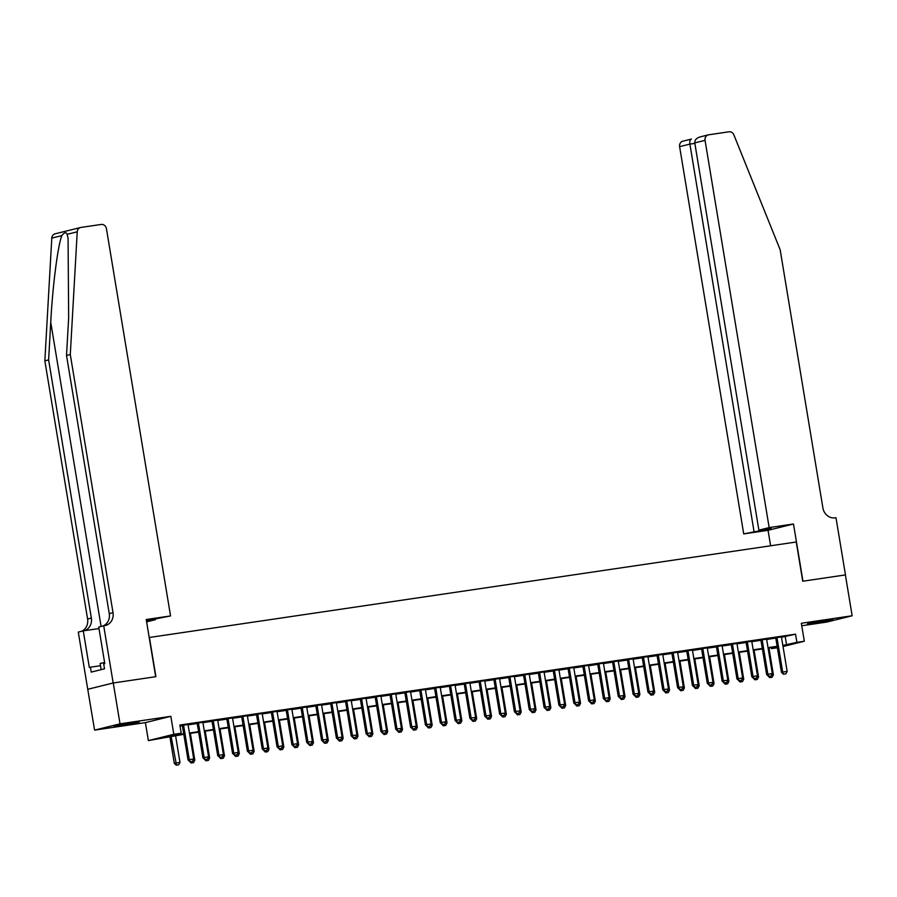 <?xml version="1.0" encoding="UTF-8"?>
<svg xmlns="http://www.w3.org/2000/svg" width="897" height="897" viewBox="0 0 897 897"><rect width="100%" height="100%" fill="white"/><g stroke="black" fill="none" stroke-linecap="round" stroke-linejoin="round"><path stroke-width="1.35" d="M121.23 725.46L139.338 722.018L119.693 724.854L113.841 726.234L121.23 725.46M814.779 623.101L832.898 619.659L813.243 622.496L807.39 623.886L814.779 623.101M183.807 734.34L148.375 740.597L173.805 734.295L181.228 733.197L170.912 735.753L183.728 733.869M113.179 682.987L155.686 676.708L146.222 619.524L170.553 615.936L106.44 228.69A4.967 4.496 76.1 0 0 101.182 224.452L80.932 227.434A4.967 4.496 76.1 0 0 77.232 231.807L70.291 354.55L113.022 612.707A11.605 10.484 -103.9 0 1 105.431 625.501A11.605 10.484 -103.9 0 1 104.534 625.68L103.716 625.792L113.179 682.987L87.749 689.288L94.589 730.124L145.392 722.623L148.375 740.597M801.75 625.758L826.709 622.081L852.15 615.768L801.335 623.269L804.317 641.243L783.036 646.524M777.385 647.769L771.465 648.643L777.295 647.197M771.297 647.634L771.465 648.643M87.828 689.277L113.257 682.976L120.019 723.823L94.589 730.124M113.257 682.976L155.91 676.674L149.418 637.464L796.244 542.001L802.737 581.222L845.389 574.921L852.15 615.768M188.022 724.496L182.315 725.337M202.857 722.309L197.149 723.15M217.691 720.123L211.984 720.964M232.525 717.936L226.818 718.777M247.37 715.739L241.652 716.58M262.204 713.552L256.497 714.393M277.038 711.366L271.331 712.207M291.873 709.168L286.165 710.02M306.707 706.982L301 707.823M321.541 704.795L315.834 705.636M336.375 702.609L330.668 703.45M351.209 700.411L345.502 701.263M366.054 698.225L360.336 699.066M380.889 696.038L375.181 696.879M395.723 693.852L390.016 694.693M410.557 691.654L404.85 692.495M425.391 689.468L419.684 690.309M440.225 687.281L434.518 688.122M455.059 685.095L449.352 685.936M469.893 682.897L464.186 683.738M484.728 680.711L479.02 681.552M499.573 678.524L493.855 679.365M514.407 676.327L508.7 677.179M529.241 674.14L523.534 674.981M544.075 671.954L538.368 672.795M558.909 669.767L553.202 670.608M573.744 667.57L568.036 668.411M588.578 665.383L582.871 666.224M603.412 663.197L597.705 664.038M618.257 661.011L612.539 661.851M633.091 658.813L627.384 659.654M647.926 656.626L642.218 657.467M662.76 654.44L657.053 655.281M677.594 652.242L671.887 653.094M692.428 650.056L686.721 650.897M707.262 647.869L701.555 648.71M722.096 645.683L716.389 646.524M736.93 643.485L731.223 644.338M751.776 641.299L746.057 642.14M766.61 639.113L760.903 639.953M781.5 637.274L795.549 634.168L179.871 725.034L181.228 733.197M180.039 726.043L182.371 725.695M188.078 724.854L197.205 723.509M202.913 722.668L212.04 721.311M217.758 720.47L226.885 719.125M232.592 718.284L241.719 716.938M247.426 716.098L256.553 714.752M262.26 713.9L271.387 712.554M277.095 711.713L286.221 710.368M291.929 709.527L301.056 708.182M306.763 707.341L315.89 705.995M321.597 705.143L330.724 703.797M336.442 702.956L345.569 701.611M351.276 700.77L360.403 699.425M366.111 698.584L375.238 697.227M380.945 696.386L390.072 695.04M395.779 694.2L404.906 692.854M410.613 692.013L419.74 690.668M425.447 689.827L434.574 688.47M440.281 687.629L449.408 686.283M455.115 685.443L464.242 684.097M469.961 683.256L479.088 681.911M484.795 681.058L493.922 679.713M499.629 678.872L508.756 677.527M514.463 676.686L523.59 675.34M529.297 674.499L538.424 673.154M544.131 672.302L553.258 670.956M558.966 670.115L568.093 668.77M573.8 667.929L582.927 666.583M588.634 665.742L597.772 664.385M603.479 663.545L612.606 662.199M618.313 661.358L627.44 660.013M633.147 659.172L642.274 657.826M647.982 656.985L657.109 655.629M662.816 654.788L671.943 653.442M677.65 652.601L686.777 651.256M692.484 650.415L701.611 649.069M707.318 648.217L716.445 646.872M722.163 646.031L731.29 644.685M736.998 643.844L746.125 642.499M751.832 641.658L760.959 640.312M766.666 639.46L775.793 638.115M781.444 636.926L775.737 637.767M145.392 722.623L170.834 716.322L120.019 723.823M170.834 716.322L173.805 734.295M795.549 634.168L796.895 642.342L804.317 641.243M777.228 646.759L768.09 648.105M762.383 648.946L753.256 650.291M747.549 651.132L738.422 652.489M732.714 653.33L723.587 654.675M717.88 655.516L708.753 656.862M703.046 657.703L693.919 659.048M688.212 659.9L679.085 661.246M673.378 662.087L664.251 663.432M658.544 664.273L649.417 665.619M643.698 666.46L634.571 667.805M628.864 668.657L619.737 670.003M614.03 670.844L604.903 672.189M599.196 673.03L590.069 674.376M584.362 675.217L575.235 676.573M569.528 677.414L560.401 678.76M554.694 679.601L545.567 680.946M539.859 681.787L530.732 683.133M525.025 683.974L515.887 685.33M510.18 686.171L501.053 687.517M495.346 688.358L486.219 689.703M480.512 690.544L471.385 691.89M465.678 692.742L456.551 694.087M450.843 694.928L441.716 696.274M436.009 697.115L426.882 698.46M421.175 699.301L412.048 700.647M406.341 701.499L397.214 702.844M391.496 703.685L382.369 705.031M376.662 705.872L367.535 707.217M361.827 708.058L352.7 709.415M346.993 710.256L337.866 711.601M332.159 712.442L323.032 713.788M317.325 714.629L308.198 715.974M302.491 716.815L293.364 718.172M287.657 719.013L278.53 720.358M272.823 721.199L263.684 722.545M257.977 723.386L248.85 724.731M243.143 725.583L234.016 726.929M228.309 727.77L219.182 729.115M213.475 729.956L204.348 731.302M198.641 732.143L189.514 733.488M782.857 645.448L796.895 642.342M189.435 733.017L198.562 731.672M204.269 730.831L213.396 729.485M219.103 728.644L228.23 727.299M233.938 726.458L243.065 725.112M248.772 724.26L257.899 722.915M263.617 722.074L272.744 720.728M278.451 719.887L287.578 718.542M293.285 717.701L302.412 716.344M308.12 715.503L317.246 714.158M322.954 713.317L332.081 711.971M337.788 711.13L346.915 709.785M352.622 708.944L361.749 707.587M367.456 706.746L376.583 705.401M382.29 704.56L391.428 703.214M397.136 702.373L406.263 701.028M411.97 700.176L421.097 698.83M426.804 697.989L435.931 696.644M441.638 695.803L450.765 694.457M456.472 693.616L465.599 692.271M471.306 691.419L480.433 690.073M486.14 689.232L495.267 687.887M500.975 687.046L510.101 685.7M515.82 684.86L524.947 683.503M530.654 682.662L539.781 681.316M545.488 680.475L554.615 679.13M560.322 678.289L569.449 676.943M575.156 676.103L584.283 674.746M589.991 673.905L599.118 672.559M604.825 671.718L613.952 670.373M619.659 669.532L628.786 668.187M634.493 667.334L643.631 665.989M649.338 665.148L658.465 663.802M664.172 662.961L673.299 661.616M679.007 660.775L688.134 659.418M693.841 658.577L702.968 657.232M708.675 656.391L717.802 655.045M723.509 654.205L732.636 652.859M738.343 652.018L747.47 650.661M753.177 649.82L762.304 648.475M768.023 647.634L777.15 646.288M785.234 636.724L786.579 644.898M783.653 674.163L785.873 673.838L783.653 674.163L782.7 672.077L781.466 672.38L775.703 637.599M781.41 636.758L787.151 671.416L782.7 672.077L776.959 637.408M785.873 673.838L787.151 671.416M781.466 672.38L783.44 674.208M771.532 675.105L773.405 674.824L768.953 647.982M769.693 677.616L772.126 677.246L769.693 677.616L767.899 675.744M769.323 676.293L769.906 677.571M773.405 674.824L772.126 677.246M104.613 662.558L100.128 663.421L101.159 669.633M769.166 527.593L705.053 140.347L694.771 142.892L758.884 530.138L769.166 527.593L793.486 523.994L802.961 581.189L845.389 574.932M694.771 142.892C694.704 139.865 696.599 137.846 700.479 136.826L708.305 134.864A4.967 4.496 76.1 0 1 708.697 134.797L728.947 131.803A4.967 4.496 76.1 0 1 733.881 134.898L780.166 249.781L822.897 507.937A11.605 10.484 76.1 0 0 835.174 517.849L835.993 517.726L845.467 574.91M770.613 545.791L768.056 530.306L793.486 523.994M768.056 530.306L743.725 533.894L766.318 529.533L771.196 528.322L758.884 530.138M754.007 531.349L689.894 144.103L679.623 146.66A4.967 4.496 -103.9 0 1 682.875 141.177L691.475 139.057C690.085 139.461 689.558 141.143 689.894 144.103L694.861 143.374M743.725 533.894L679.623 146.66M708.305 134.864A4.967 4.496 76.1 0 0 705.053 140.347M70.291 354.55L66.524 355.481L68.654 317.841L68.071 238.479L67.163 234.296C66.086 231.886 64.315 232.323 61.848 235.619C57.834 245.43 52.598 286.356 50.737 322.281L48.617 359.921L91.348 618.078A11.605 10.484 -103.9 0 1 84.34 630.703M146.469 621.004L155.316 619.21M155.394 619.692L146.603 621.868M48.617 359.921L44.85 360.852L87.592 619.008A11.605 10.484 -103.9 0 1 81.448 631.32M103.121 625.949A11.605 10.484 -103.9 0 0 109.255 613.638L66.524 355.481M61.848 235.619L51.791 238.109L44.85 360.852M103.716 625.792L98.737 627.037L104.792 663.634L103.693 663.903L104.501 668.803L91.236 672.1L90.429 667.189L89.319 667.469L83.264 630.86L78.286 632.105L87.749 689.288M170.553 615.936L146.413 620.679M98.984 628.55L83.264 630.86M51.791 238.109A4.967 4.496 -103.9 0 1 55.109 233.814L80.551 227.513M100.509 665.709L90.429 667.189M768.819 676.349L771.039 676.024L768.819 676.349L767.866 674.264L766.632 674.566L760.869 639.785M766.576 638.944L772.317 673.602L767.866 674.264L762.125 639.595M771.039 676.024L772.317 673.602M766.632 674.566L768.606 676.405M753.985 678.536L756.205 678.21L753.985 678.536L753.032 676.45L751.798 676.764L746.035 641.972M751.742 641.131L757.483 675.8L753.032 676.45L747.291 641.792M756.205 678.21L757.483 675.8M751.798 676.764L753.772 678.592M739.139 680.733L741.371 680.397L739.139 680.733L738.197 678.637L736.953 678.951L731.201 644.169M736.908 643.317L742.649 677.986L738.197 678.637L732.457 643.979M741.371 680.397L742.649 677.986M736.953 678.951L738.937 680.778M724.305 682.92L726.536 682.595L724.305 682.92L723.363 680.834L722.119 681.137L716.367 646.356M722.074 645.515L727.815 680.173L723.363 680.834L717.622 646.165M726.536 682.595L727.815 680.173M722.119 681.137L724.103 682.965M756.687 677.291L758.57 677.011L754.119 650.168M754.859 679.814L757.292 679.433L754.859 679.814L753.065 677.93M754.489 678.491L755.061 679.758M758.57 677.011L757.292 679.433M741.853 679.478L743.736 679.208L739.285 652.354M740.025 682L742.458 681.619L740.025 682L738.231 680.117M739.655 680.677L740.227 681.944M743.736 679.208L742.458 681.619M727.019 681.675L728.902 681.395L724.451 654.541M725.191 684.187L727.624 683.806L725.191 684.187L723.386 682.314M724.821 682.864L725.393 684.142M728.902 681.395L727.624 683.806M712.184 683.862L714.057 683.581L709.617 656.739M710.357 686.373L712.79 686.003L710.357 686.373L708.552 684.501M709.976 685.05L710.559 686.328M714.057 683.581L712.79 686.003M709.471 685.106L711.702 684.781L709.471 685.106L708.529 683.021L707.284 683.323L701.532 648.542M707.24 647.701L712.98 682.359L708.529 683.021L702.788 648.363M711.702 684.781L712.98 682.359M707.284 683.323L709.269 685.162M697.35 686.048L699.223 685.768L694.783 658.925M695.523 688.571L697.944 688.19L695.523 688.571L693.717 686.687M695.141 687.248L695.724 688.515M699.223 685.768L697.944 688.19M694.637 687.293L696.868 686.967L694.637 687.293L693.684 685.207L692.45 685.521L686.698 650.729M692.406 649.888L698.135 684.557L693.684 685.207L687.954 650.549M696.868 686.967L698.135 684.557M692.45 685.521L694.435 687.349M682.516 688.234L684.389 687.965L679.948 661.111M680.677 690.757L683.11 690.376L680.677 690.757L678.883 688.885M680.307 689.434L680.89 690.701M684.389 687.965L683.11 690.376M679.803 689.49L682.023 689.154L679.803 689.49L678.85 687.394L677.616 687.707L671.853 652.926M677.571 652.074L683.301 686.743L678.85 687.394L673.12 652.736M682.023 689.154L683.301 686.743M677.616 687.707L679.601 689.535M667.682 690.432L669.554 690.152L665.114 663.309M665.843 692.944L668.276 692.562L665.843 692.944L664.049 691.071M665.473 691.621L666.056 692.899M669.554 690.152L668.276 692.562M664.969 691.677L667.189 691.352L664.969 691.677L664.015 689.591L662.782 689.894L657.019 655.113M662.726 654.272L668.467 688.93L664.015 689.591L658.275 654.922M667.189 691.352L668.467 688.93M662.782 689.894L664.755 691.733M652.848 692.619L654.72 692.338L650.28 665.496M651.009 695.13L653.442 694.76L651.009 695.13L649.215 693.258M650.639 693.807L651.222 695.085M654.72 692.338L653.442 694.76M650.134 693.863L652.354 693.538L650.134 693.863L649.181 691.778L647.948 692.08L642.185 657.299M647.892 656.458L653.633 691.116L649.181 691.778L643.441 657.12M652.354 693.538L653.633 691.116M647.948 692.08L649.921 693.919M638.002 694.805L639.886 694.525L635.435 667.682M636.175 697.328L638.608 696.947L636.175 697.328L634.381 695.444M635.805 696.005L636.377 697.272M639.886 694.525L638.608 696.947M635.3 696.05L637.52 695.724L635.3 696.05L634.347 693.964L633.114 694.278L627.351 659.486M633.058 658.645L638.799 693.314L634.347 693.964L628.606 659.306M637.52 695.724L638.799 693.314M633.114 694.278L635.087 696.106M623.168 696.991L625.052 696.722L620.601 669.868M621.341 699.514L623.774 699.133L621.341 699.514L619.547 697.642M620.971 698.191L621.543 699.458M625.052 696.722L623.774 699.133M620.455 698.247L622.686 697.911L620.455 698.247L619.513 696.162L618.28 696.464L612.516 661.683M618.224 660.842L623.964 695.5L619.513 696.162L613.772 661.493M622.686 697.911L623.964 695.5M618.28 696.464L620.253 698.292M608.334 699.189L610.218 698.909L605.767 672.066M606.507 701.701L608.94 701.319L606.507 701.701L604.713 699.828M606.137 700.378L606.708 701.656M610.218 698.909L608.94 701.319M605.621 700.434L607.852 700.109L605.621 700.434L604.679 698.348L603.434 698.651L597.682 663.87M603.389 663.029L609.13 697.687L604.679 698.348L598.938 663.679M607.852 700.109L609.13 697.687M603.434 698.651L605.419 700.49M593.5 701.376L595.373 701.095L590.932 674.252M591.672 703.898L594.106 703.517L591.672 703.898L589.867 702.015M591.302 702.564L591.874 703.842M595.373 701.095L594.106 703.517M590.787 702.62L593.018 702.295L590.787 702.62L589.845 700.535L588.6 700.837L582.848 666.056M588.555 665.215L594.296 699.884L589.845 700.535L584.104 665.877M593.018 702.295L594.296 699.884M588.6 700.837L590.585 702.676M578.666 703.562L580.538 703.282L576.098 676.439M576.838 706.085L579.26 705.704L576.838 706.085L575.033 704.201M576.457 704.762L577.04 706.029M580.538 703.282L579.26 705.704M575.952 704.818L578.184 704.481L575.952 704.818L575.011 702.721L573.766 703.035L568.014 668.243M573.721 667.402L579.451 702.071L575.011 702.721L569.27 668.063M578.184 704.481L579.451 702.071M573.766 703.035L575.751 704.863M563.832 705.748L565.704 705.479L561.264 678.625M562.004 708.271L564.426 707.89L562.004 708.271L560.199 706.399M561.623 706.948L562.206 708.226M565.704 705.479L564.426 707.89M561.118 707.004L563.338 706.679L561.118 707.004L560.165 704.919L558.932 705.221L553.169 670.44M558.887 669.599L564.617 704.257L560.165 704.919L554.436 670.25M563.338 706.679L564.617 704.257M558.932 705.221L560.917 707.049M548.998 707.946L550.87 707.666L546.43 680.823M547.159 710.458L549.592 710.088L547.159 710.458L545.365 708.585M546.789 709.135L547.372 710.413M550.87 707.666L549.592 710.088M546.284 709.191L548.504 708.865L546.284 709.191L545.331 707.105L544.098 707.408L538.335 672.627M544.042 671.786L549.783 706.444L545.331 707.105L539.602 672.436M548.504 708.865L549.783 706.444M544.098 707.408L546.082 709.247M534.163 710.132L536.036 709.852L531.596 683.009M532.325 712.655L534.758 712.274L532.325 712.655L530.531 710.772M531.955 711.332L532.538 712.599M536.036 709.852L534.758 712.274M531.45 711.377L533.67 711.052L531.45 711.377L530.497 709.292L529.264 709.605L523.5 674.813M529.208 673.972L534.948 708.641L530.497 709.292L524.756 674.634M533.67 711.052L534.948 708.641M529.264 709.605L531.237 711.433M519.329 712.319L521.202 712.05L516.75 685.196M517.491 714.842L519.924 714.461L517.491 714.842L515.697 712.958M517.12 713.519L517.704 714.786M521.202 712.05L519.924 714.461M516.616 713.575L518.836 713.238L516.616 713.575L515.663 711.478L514.43 711.792L508.666 677.011M514.373 676.159L520.114 710.828L515.663 711.478L509.922 676.82M518.836 713.238L520.114 710.828M514.43 711.792L516.403 713.62M504.484 714.517L506.368 714.236L501.916 687.382M502.656 717.028L505.089 716.647L502.656 717.028L500.862 715.156M502.286 715.705L502.858 716.983M506.368 714.236L505.089 716.647M501.782 715.761L504.002 715.436L501.782 715.761L500.829 713.676L499.595 713.978L493.832 679.197M499.539 678.356L505.28 713.014L500.829 713.676L495.088 679.007M504.002 715.436L505.28 713.014M499.595 713.978L501.569 715.806M489.65 716.703L491.534 716.423L487.082 689.58M487.822 719.215L490.255 718.845L487.822 719.215L486.028 717.342M487.452 717.892L488.024 719.17M491.534 716.423L490.255 718.845M486.936 717.948L489.168 717.622L486.936 717.948L485.995 715.862L484.75 716.165L478.998 681.384M484.705 680.543L490.446 715.201L485.995 715.862L480.254 681.204M489.168 717.622L490.446 715.201M484.75 716.165L486.735 718.004M474.816 718.889L476.699 718.609L472.248 691.766M472.988 721.412L475.421 721.031L472.988 721.412L471.183 719.529M472.618 720.089L473.19 721.356M476.699 718.609L475.421 721.031M472.102 720.134L474.334 719.809L472.102 720.134L471.16 718.048L469.916 718.362L464.164 683.57M469.871 682.729L475.612 717.398L471.16 718.048L465.42 683.391M474.334 719.809L475.612 717.398M469.916 718.362L471.9 720.19M459.982 721.076L461.854 720.807L457.414 693.953M458.154 723.599L460.587 723.217L458.154 723.599L456.349 721.726M457.773 722.276L458.356 723.543M461.854 720.807L460.587 723.217M457.268 722.332L459.499 721.995L457.268 722.332L456.326 720.246L455.082 720.549L449.33 685.768M455.037 684.916L460.778 719.585L456.326 720.246L450.586 685.577M459.499 721.995L460.778 719.585M455.082 720.549L457.066 722.377M445.147 723.274L447.02 722.993L442.58 696.15M443.32 725.785L445.742 725.404L443.32 725.785L441.515 723.913M442.939 724.462L443.522 725.74M447.02 722.993L445.742 725.404M442.434 724.518L444.665 724.193L442.434 724.518L441.481 722.433L440.248 722.735L434.496 687.954M440.203 687.113L445.932 721.771L441.481 722.433L435.751 687.764M444.665 724.193L445.932 721.771M440.248 722.735L442.232 724.574M430.313 725.46L432.186 725.18L427.746 698.337M428.474 727.972L430.908 727.602L428.474 727.972L426.68 726.099M428.104 726.648L428.688 727.927M432.186 725.18L430.908 727.602M427.6 726.705L429.82 726.379L427.6 726.705L426.647 724.619L425.413 724.922L419.65 690.141M425.369 689.3L431.098 723.957L426.647 724.619L420.917 689.961M429.82 726.379L431.098 723.957M425.413 724.922L427.398 726.761M415.479 727.646L417.352 727.366L412.912 700.523M413.64 730.169L416.073 729.788L413.64 730.169L411.846 728.286M413.27 728.846L413.853 730.113M417.352 727.366L416.073 729.788M412.766 728.891L414.986 728.566L412.766 728.891L411.813 726.805L410.579 727.119L404.816 692.327M410.523 691.486L416.264 726.155L411.813 726.805L406.072 692.148M414.986 728.566L416.264 726.155M410.579 727.119L412.553 728.947M400.645 729.833L402.518 729.564L398.077 702.71M398.806 732.356L401.239 731.974L398.806 732.356L397.012 730.483M398.436 731.033L399.019 732.3M402.518 729.564L401.239 731.974M397.932 731.089L400.152 730.752L397.932 731.089L396.979 729.003L395.745 729.306L389.982 694.525M395.689 693.684L401.43 728.342L396.979 729.003L391.238 694.334M400.152 730.752L401.43 728.342M395.745 729.306L397.719 731.133M385.8 732.03L387.683 731.75L383.232 704.907M383.972 734.542L386.405 734.161L383.972 734.542L382.178 732.67M383.602 733.219L384.174 734.497M387.683 731.75L386.405 734.161M383.097 733.275L385.318 732.95L383.097 733.275L382.144 731.19L380.911 731.492L375.148 696.711M380.855 695.87L386.596 730.528L382.144 731.19L376.404 696.521M385.318 732.95L386.596 730.528M380.911 731.492L382.884 733.331M370.966 734.217L372.849 733.937L368.398 707.094M369.138 736.74L371.571 736.359L369.138 736.74L367.344 734.856M368.768 735.405L369.34 736.684M372.849 733.937L371.571 736.359M368.252 735.462L370.483 735.136L368.252 735.462L367.31 733.376L366.077 733.679L360.314 698.898M366.021 698.057L371.762 732.726L367.31 733.376L361.569 698.718M370.483 735.136L371.762 732.726M366.077 733.679L368.05 735.518M356.131 736.403L358.015 736.123L353.564 709.28M354.304 738.926L356.737 738.545L354.304 738.926L352.51 737.042M353.934 737.603L354.506 738.87M358.015 736.123L356.737 738.545M353.418 737.659L355.649 737.323L353.418 737.659L352.476 735.562L351.232 735.876L345.48 701.084M351.187 700.243L356.928 734.912L352.476 735.562L346.735 700.905M355.649 737.323L356.928 734.912M351.232 735.876L353.216 737.704M341.297 738.59L343.17 738.321L338.73 711.467M339.47 741.113L341.903 740.731L339.47 741.113L337.664 739.24M339.1 739.79L339.671 741.068M343.17 738.321L341.903 740.731M338.584 739.846L340.815 739.52L338.584 739.846L337.642 737.76L336.397 738.063L330.645 703.282M336.353 702.441L342.093 737.099L337.642 737.76L331.901 703.091M340.815 739.52L342.093 737.099M336.397 738.063L338.382 739.89M326.463 740.787L328.336 740.507L323.895 713.664M324.636 743.299L327.057 742.929L324.636 743.299L322.83 741.427M324.254 741.976L324.837 743.254M328.336 740.507L327.057 742.929M323.75 742.032L325.981 741.707L323.75 742.032L322.808 739.947L321.563 740.249L315.811 705.468M321.518 704.627L327.248 739.285L322.808 739.947L317.067 705.277M325.981 741.707L327.248 739.285M321.563 740.249L323.548 742.088M311.629 742.974L313.502 742.694L309.061 715.851M309.801 745.497L312.223 745.115L309.801 745.497L307.996 743.613M309.42 744.174L310.003 745.441M313.502 742.694L312.223 745.115M308.916 744.218L311.136 743.893L308.916 744.218L307.963 742.133L306.729 742.447L300.966 707.655M306.684 706.814L312.414 741.483L307.963 742.133L302.233 707.475M311.136 743.893L312.414 741.483M306.729 742.447L308.714 744.275M296.795 745.16L298.667 744.891L294.227 718.037M294.956 747.683L297.389 747.302L294.956 747.683L293.162 745.799M294.586 746.36L295.169 747.627M298.667 744.891L297.389 747.302M294.081 746.416L296.302 746.08L294.081 746.416L293.128 744.319L291.895 744.633L286.132 709.852M291.839 709L297.58 743.669L293.128 744.319L287.399 709.662M296.302 746.08L297.58 743.669M291.895 744.633L293.88 746.461M281.961 747.358L283.833 747.078L279.393 720.224M280.122 749.87L282.555 749.488L280.122 749.87L278.328 747.997M279.752 748.547L280.335 749.825M283.833 747.078L282.555 749.488M279.247 748.603L281.467 748.277L279.247 748.603L278.294 746.517L277.061 746.82L271.298 712.039M277.005 711.198L282.746 745.856L278.294 746.517L272.553 711.848M281.467 748.277L282.746 745.856M277.061 746.82L279.034 748.647M267.127 749.544L268.999 749.264L264.559 722.421M265.288 752.056L267.721 751.686L265.288 752.056L263.494 750.184M264.918 750.733L265.501 752.011M268.999 749.264L267.721 751.686M264.413 750.789L266.633 750.464L264.413 750.789L263.46 748.703L262.227 749.006L256.464 714.225M262.171 713.384L267.911 748.042L263.46 748.703L257.719 714.046M266.633 750.464L267.911 748.042M262.227 749.006L264.2 750.845M252.281 751.731L254.165 751.451L249.714 724.608M250.454 754.254L252.887 753.872L250.454 754.254L248.66 752.37M250.084 752.931L250.655 754.198M254.165 751.451L252.887 753.872M249.579 752.975L251.799 752.65L249.579 752.975L248.626 750.89L247.393 751.204L241.629 716.411M247.337 715.571L253.077 750.24L248.626 750.89L242.885 716.232M251.799 752.65L253.077 750.24M247.393 751.204L249.366 753.032M237.447 753.917L239.331 753.648L234.879 726.794M235.619 756.44L238.053 756.059L235.619 756.44L233.825 754.568M235.249 755.117L235.821 756.384M239.331 753.648L238.053 756.059M234.734 755.173L236.965 754.837L234.734 755.173L233.792 753.088L232.547 753.39L226.795 718.609M232.502 717.757L238.243 752.426L233.792 753.088L228.051 718.419M236.965 754.837L238.243 752.426M232.547 753.39L234.532 755.218M222.613 756.115L224.497 755.835L220.045 728.992M220.785 758.627L223.218 758.245L220.785 758.627L218.98 756.754M220.415 757.303L220.987 758.582M224.497 755.835L223.218 758.245M219.9 757.36L222.131 757.034L219.9 757.36L218.958 755.274L217.713 755.577L211.961 720.796M217.668 719.955L223.409 754.612L218.958 755.274L213.217 720.605M222.131 757.034L223.409 754.612M217.713 755.577L219.698 757.416M207.779 758.301L209.651 758.021L205.211 731.178M205.951 760.824L208.384 760.443L205.951 760.824L204.146 758.94M205.57 759.49L206.153 760.768M209.651 758.021L208.384 760.443M205.065 759.546L207.297 759.221L205.065 759.546L204.124 757.46L202.879 757.763L197.127 722.982M202.834 722.141L208.575 756.799L204.124 757.46L198.383 722.803M207.297 759.221L208.575 756.799M202.879 757.763L204.864 759.602M192.945 760.488L194.817 760.208L190.377 733.365M191.117 763.011L193.539 762.629L191.117 763.011L189.312 761.127M190.736 761.688L191.319 762.955M194.817 760.208L193.539 762.629M190.231 761.744L192.463 761.407L190.231 761.744L189.278 759.647L188.045 759.961L182.293 725.168M188 724.328L193.73 758.997L189.278 759.647L183.549 724.989M192.463 761.407L193.73 758.997M188.045 759.961L190.029 761.788M169.836 736.392L174.298 763.369L179.983 762.405L175.543 735.551M176.272 765.197L178.705 764.816L176.272 765.197L174.298 763.369M171.092 736.213L176.485 765.141M179.983 762.405L178.705 764.816M50.737 322.281L101.092 626.442M91.348 618.078L87.592 619.008M109.255 613.638L113.022 612.707M77.232 231.807L67.163 234.296"/></g></svg>
